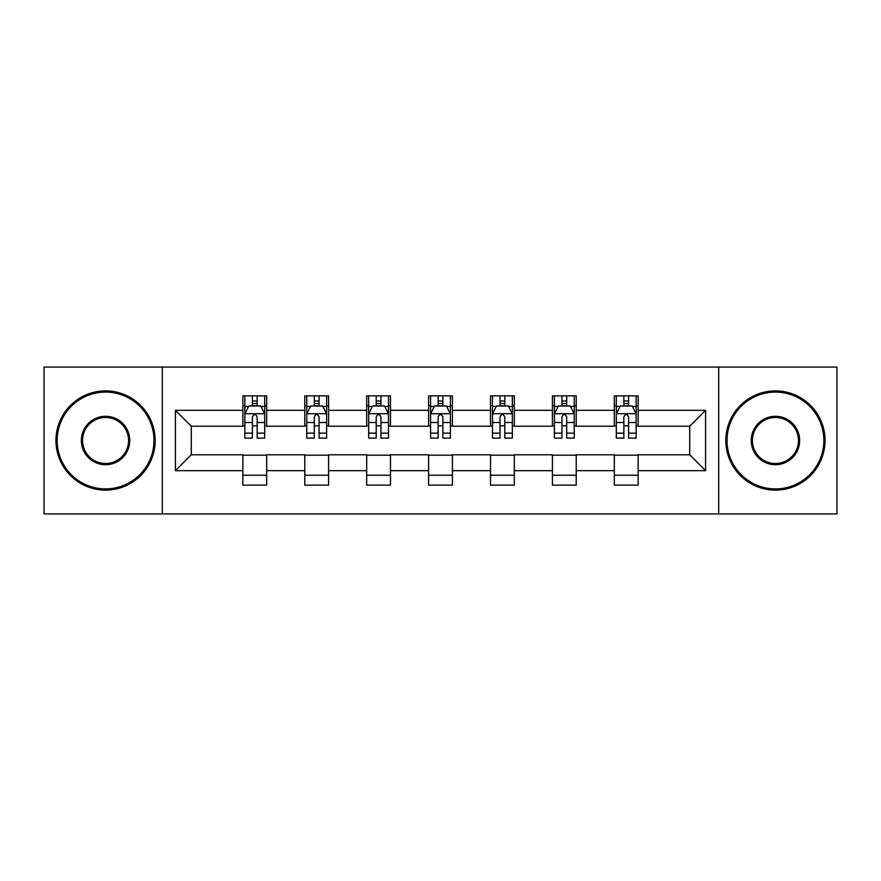 <?xml version="1.0" encoding="UTF-8"?>
<svg xmlns="http://www.w3.org/2000/svg" width="881" height="881" viewBox="0 0 881 881"><rect width="100%" height="100%" fill="white"/><g stroke="black" fill="none" stroke-linecap="round" stroke-linejoin="round"><path stroke-width="1.32" d="M718.687 513.92L836.95 513.92L836.95 367.08L718.687 367.08L718.687 513.92L162.313 513.92L162.313 367.08L44.05 367.08L44.05 513.92L162.313 513.92M718.687 367.08L162.313 367.08M638.13 410.337L638.13 395.855L614.321 395.855L614.321 410.337L576.218 410.337L576.218 395.855L552.409 395.855L552.409 410.337L514.317 410.337L514.317 395.855L490.508 395.855L490.508 410.337L452.405 410.337L452.405 395.855L428.595 395.855L428.595 410.337L390.492 410.337L390.492 395.855L366.683 395.855L366.683 410.337L328.591 410.337L328.591 395.855L304.782 395.855L304.782 410.337L266.679 410.337L266.679 395.855L242.87 395.855L242.87 410.337L175.407 410.337L175.407 470.663L191.276 454.783L242.87 454.783L242.87 485.145L266.679 485.145L266.679 454.783L304.782 454.783L304.782 485.145L328.591 485.145L328.591 454.783L366.683 454.783L366.683 485.145L390.492 485.145L390.492 454.783L428.595 454.783L428.595 485.145L452.405 485.145L452.405 454.783L490.508 454.783L490.508 485.145L514.317 485.145L514.317 454.783L552.409 454.783L552.409 485.145L576.218 485.145L576.218 454.783L614.321 454.783L614.321 485.145L638.13 485.145L638.13 454.783L689.724 454.783L689.724 426.217L638.13 426.217L638.13 410.337L705.593 410.337L705.593 470.663L638.13 470.663M614.321 470.663L576.218 470.663M552.409 470.663L514.317 470.663M490.508 470.663L452.405 470.663M428.595 470.663L390.492 470.663M366.683 470.663L328.591 470.663M304.782 470.663L266.679 470.663M242.87 470.663L175.407 470.663M614.321 410.337L614.321 426.217L576.218 426.217L576.218 410.337M552.409 410.337L552.409 426.217L514.317 426.217L514.317 410.337M490.508 410.337L490.508 426.217L452.405 426.217L452.405 410.337M428.595 410.337L428.595 426.217L390.492 426.217L390.492 410.337M366.683 410.337L366.683 426.217L328.591 426.217L328.591 410.337M304.782 410.337L304.782 426.217L266.679 426.217L266.679 410.337M242.87 410.337L242.87 426.217L191.276 426.217L175.407 410.337M191.276 426.217L191.276 454.783M705.593 470.663L689.724 454.783M689.724 426.217L705.593 410.337M242.87 405.778L244.852 405.778M252.395 405.778L257.153 405.778M264.696 405.778L266.679 405.778M242.87 425.82L244.852 425.82M252.395 425.82L257.153 425.82M264.696 425.82L266.679 425.82M242.87 455.18L266.679 455.18M242.87 475.222L266.679 475.222M304.782 455.18L328.591 455.18M304.782 475.222L328.591 475.222M304.782 405.778L306.764 405.778M314.308 405.778L319.065 405.778M326.609 405.778L328.591 405.778M304.782 425.82L306.764 425.82M314.308 425.82L319.065 425.82M326.609 425.82L328.591 425.82M366.683 455.18L390.492 455.18M366.683 475.222L390.492 475.222M366.683 405.778L368.665 405.778M376.209 405.778L380.977 405.778M388.51 405.778L390.492 405.778M366.683 425.82L368.665 425.82M376.209 425.82L380.977 425.82M388.51 425.82L390.492 425.82M428.595 455.18L452.405 455.18M428.595 475.222L452.405 475.222M428.595 405.778L430.578 405.778M438.121 405.778L442.879 405.778M450.422 405.778L452.405 405.778M428.595 425.82L430.578 425.82M438.121 425.82L442.879 425.82M450.422 425.82L452.405 425.82M490.508 455.18L514.317 455.18M490.508 475.222L514.317 475.222M490.508 405.778L492.49 405.778M500.023 405.778L504.791 405.778M512.335 405.778L514.317 405.778M490.508 425.82L492.49 425.82M500.023 425.82L504.791 425.82M512.335 425.82L514.317 425.82M552.409 455.18L576.218 455.18M552.409 475.222L576.218 475.222M552.409 405.778L554.391 405.778M561.935 405.778L566.692 405.778M574.236 405.778L576.218 405.778M552.409 425.82L554.391 425.82M561.935 425.82L566.692 425.82M574.236 425.82L576.218 425.82M614.321 455.18L638.13 455.18M614.321 475.222L638.13 475.222M614.321 405.778L616.304 405.778M623.847 405.778L628.605 405.778M636.148 405.778L638.13 405.778M614.321 425.82L616.304 425.82M623.847 425.82L628.605 425.82M636.148 425.82L638.13 425.82M257.153 401.009L252.395 401.009M264.696 433.144L257.153 433.144L257.153 438.121L264.696 438.121L264.696 413.916L260.732 405.976L248.827 405.976L244.852 413.916L244.852 438.121L252.395 438.121L252.395 433.144L244.852 433.144M244.852 413.916L244.852 395.855M264.696 413.916L264.696 395.855M252.395 405.976L252.395 395.855M257.153 395.855L257.153 405.976M257.153 433.144L257.153 416.889C255.567 413.828 253.981 413.828 252.395 416.889L252.395 433.144M105.566 392.089A48.411 48.411 0 0 0 57.144 440.5A48.411 48.411 0 0 0 105.566 488.911A48.411 48.411 0 0 0 153.977 440.5A48.411 48.411 0 0 0 105.566 392.089M105.566 490.111A49.611 49.611 0 0 1 55.955 440.5A49.611 49.611 0 0 1 105.566 390.889A49.611 49.611 0 0 1 155.166 440.5A49.611 49.611 0 0 1 105.566 490.111M105.566 416.295A24.205 24.205 0 0 1 129.771 440.5A24.205 24.205 0 0 1 105.566 464.705A24.205 24.205 0 0 1 81.349 440.5A24.205 24.205 0 0 1 105.566 416.295M105.566 463.516A23.016 23.016 0 0 0 128.582 440.5A23.016 23.016 0 0 0 105.566 417.484A23.016 23.016 0 0 0 82.539 440.5A23.016 23.016 0 0 0 105.566 463.516M775.434 392.089A48.411 48.411 0 0 0 727.023 440.5A48.411 48.411 0 0 0 775.434 488.911A48.411 48.411 0 0 0 823.856 440.5A48.411 48.411 0 0 0 775.434 392.089M775.434 490.111A49.611 49.611 0 0 1 725.834 440.5A49.611 49.611 0 0 1 775.434 390.889A49.611 49.611 0 0 1 825.045 440.5A49.611 49.611 0 0 1 775.434 490.111M775.434 416.295A24.205 24.205 0 0 1 799.651 440.5A24.205 24.205 0 0 1 775.434 464.705A24.205 24.205 0 0 1 751.229 440.5A24.205 24.205 0 0 1 775.434 416.295M775.434 463.516A23.016 23.016 0 0 0 798.461 440.5A23.016 23.016 0 0 0 775.434 417.484A23.016 23.016 0 0 0 752.418 440.5A23.016 23.016 0 0 0 775.434 463.516M319.065 401.009L314.308 401.009M326.609 433.144L319.065 433.144L319.065 438.121L326.609 438.121L326.609 413.916L322.633 405.976L310.729 405.976L306.764 413.916L306.764 438.121L314.308 438.121L314.308 433.144L306.764 433.144M306.764 413.916L306.764 395.855M326.609 413.916L326.609 395.855M314.308 405.976L314.308 395.855M319.065 395.855L319.065 405.976M319.065 433.144L319.065 416.889C317.479 413.828 315.894 413.828 314.308 416.889L314.308 433.144M380.977 401.009L376.209 401.009M388.51 433.144L380.977 433.144L380.977 438.121L388.51 438.121L388.51 413.916L384.545 405.976L372.641 405.976L368.665 413.916L368.665 438.121L376.209 438.121L376.209 433.144L368.665 433.144M368.665 413.916L368.665 395.855M388.51 413.916L388.51 395.855M376.209 405.976L376.209 395.855M380.977 395.855L380.977 405.976M380.977 433.144L380.977 416.889C379.392 413.828 377.806 413.828 376.209 416.889L376.209 433.144M442.879 401.009L438.121 401.009M450.422 433.144L442.879 433.144L442.879 438.121L450.422 438.121L450.422 413.916L446.458 405.976L434.542 405.976L430.578 413.916L430.578 438.121L438.121 438.121L438.121 433.144L430.578 433.144M430.578 413.916L430.578 395.855M450.422 413.916L450.422 395.855M438.121 405.976L438.121 395.855M442.879 395.855L442.879 405.976M442.879 433.144L442.879 416.889C441.293 413.828 439.707 413.828 438.121 416.889L438.121 433.144M504.791 401.009L500.023 401.009M512.335 433.144L504.791 433.144L504.791 438.121L512.335 438.121L512.335 413.916L508.359 405.976L496.455 405.976L492.49 413.916L492.49 438.121L500.023 438.121L500.023 433.144L492.49 433.144M492.49 413.916L492.49 395.855M512.335 413.916L512.335 395.855M500.023 405.976L500.023 395.855M504.791 395.855L504.791 405.976M504.791 433.144L504.791 416.889C503.205 413.828 501.619 413.828 500.023 416.889L500.023 433.144M566.692 401.009L561.935 401.009M574.236 433.144L566.692 433.144L566.692 438.121L574.236 438.121L574.236 413.916L570.271 405.976L558.367 405.976L554.391 413.916L554.391 438.121L561.935 438.121L561.935 433.144L554.391 433.144M554.391 413.916L554.391 395.855M574.236 413.916L574.236 395.855M561.935 405.976L561.935 395.855M566.692 395.855L566.692 405.976M566.692 433.144L566.692 416.889C565.117 413.828 563.521 413.828 561.935 416.889L561.935 433.144M628.605 401.009L623.847 401.009M636.148 433.144L628.605 433.144L628.605 438.121L636.148 438.121L636.148 413.916L632.173 405.976L620.268 405.976L616.304 413.916L616.304 438.121L623.847 438.121L623.847 433.144L616.304 433.144M616.304 413.916L616.304 395.855M636.148 413.916L636.148 395.855M623.847 405.976L623.847 395.855M628.605 395.855L628.605 405.976M628.605 433.144L628.605 416.889C627.019 413.828 625.433 413.828 623.847 416.889L623.847 433.144M264.597 413.718L244.951 413.718M244.852 406.449L248.585 406.449M260.963 406.449L264.696 406.449M252.395 422.506L244.852 422.506M264.696 422.506L257.153 422.506M257.153 403.542L252.395 403.542M326.51 413.718L306.863 413.718M306.764 406.449L310.497 406.449M322.875 406.449L326.609 406.449M314.308 422.506L306.764 422.506M326.609 422.506L319.065 422.506M319.065 403.542L314.308 403.542M388.411 413.718L368.765 413.718M368.665 406.449L372.399 406.449M384.788 406.449L388.51 406.449M376.209 422.506L368.665 422.506M388.51 422.506L380.977 422.506M380.977 403.542L376.209 403.542M450.323 413.718L430.677 413.718M430.578 406.449L434.311 406.449M446.689 406.449L450.422 406.449M438.121 422.506L430.578 422.506M450.422 422.506L442.879 422.506M442.879 403.542L438.121 403.542M512.235 413.718L492.589 413.718M492.49 406.449L496.212 406.449M508.601 406.449L512.335 406.449M500.023 422.506L492.49 422.506M512.335 422.506L504.791 422.506M504.791 403.542L500.023 403.542M574.137 413.718L554.49 413.718M554.391 406.449L558.125 406.449M570.503 406.449L574.236 406.449M561.935 422.506L554.391 422.506M574.236 422.506L566.692 422.506M566.692 403.542L561.935 403.542M636.049 413.718L616.403 413.718M616.304 406.449L620.037 406.449M632.415 406.449L636.148 406.449M623.847 422.506L616.304 422.506M636.148 422.506L628.605 422.506M628.605 403.542L623.847 403.542"/></g></svg>
